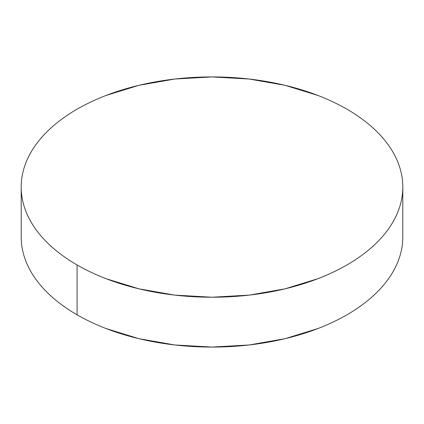 <?xml version="1.0" encoding="UTF-8"?>
<svg xmlns="http://www.w3.org/2000/svg" width="424" height="424" viewBox="0 0 424 424"><rect width="100%" height="100%" fill="white"/><g stroke="black" fill="none" stroke-linecap="round" stroke-linejoin="round"><path stroke-width="0.64" d="M402.8 236.926C402.8 244.16 401.576 251.321 399.132 258.417C396.689 265.509 393.069 272.399 388.278 279.082C383.481 285.765 377.604 292.115 370.645 298.125C363.686 304.141 355.773 309.706 346.917 314.82C338.055 319.935 328.42 324.498 318.005 328.521L285.018 338.697L249.222 344.966L212 347.081L174.778 344.966L138.982 338.697L105.995 328.521C95.58 324.498 85.945 319.935 77.083 314.82C68.227 309.706 60.314 304.141 53.355 298.125C46.396 292.115 40.519 285.765 35.722 279.082C30.931 272.399 27.311 265.509 24.868 258.417C22.424 251.321 21.2 244.16 21.2 236.926A190.8 110.155 0 0 0 77.083 314.82A190.8 110.155 0 0 0 285.018 338.697A190.8 110.155 0 0 0 402.8 236.926L402.8 187.074A190.8 110.155 180 0 1 285.018 288.845A190.8 110.155 180 0 1 77.083 264.968L77.083 314.82L77.083 264.968A190.8 110.155 180 0 1 21.2 187.074A190.8 110.155 180 0 1 138.982 85.303A190.8 110.155 180 0 1 346.917 109.18A190.8 110.155 180 0 1 402.8 187.074C402.8 179.84 401.576 172.679 399.132 165.583C396.689 158.491 393.069 151.601 388.278 144.918C383.481 138.235 377.604 131.885 370.645 125.875C363.686 119.86 355.773 114.295 346.917 109.18C338.055 104.066 328.42 99.502 318.005 95.48L285.018 85.303L249.222 79.034L212 76.919L174.778 79.034L138.982 85.303L105.995 95.48C95.58 99.502 85.945 104.066 77.083 109.18C68.227 114.295 60.314 119.86 53.355 125.875C46.396 131.885 40.519 138.235 35.722 144.918C30.931 151.601 27.311 158.491 24.868 165.583C22.424 172.679 21.2 179.84 21.2 187.074C21.2 194.309 22.424 201.469 24.868 208.566C27.311 215.657 30.931 222.547 35.722 229.23C40.519 235.914 46.396 242.258 53.355 248.273C60.314 254.289 68.227 259.854 77.083 264.968C85.945 270.083 95.58 274.646 105.995 278.669L138.982 288.845L174.778 295.115L212 297.229L249.222 295.115L285.018 288.845L318.005 278.669C328.42 274.646 338.055 270.083 346.917 264.968C355.773 259.854 363.686 254.289 370.645 248.273C377.604 242.258 383.481 235.914 388.278 229.23C393.069 222.547 396.689 215.657 399.132 208.566C401.576 201.469 402.8 194.309 402.8 187.074M21.2 236.926L21.2 187.074"/></g></svg>
